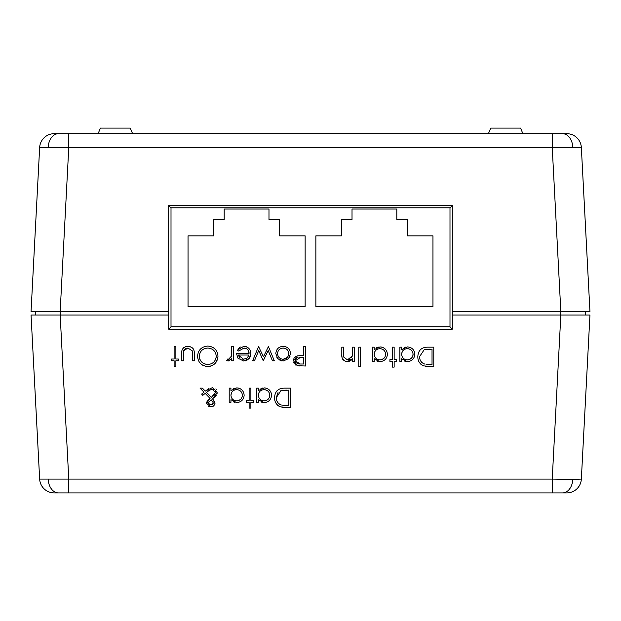 <?xml version="1.0" encoding="UTF-8"?>
<svg xmlns="http://www.w3.org/2000/svg" width="621" height="621" viewBox="0 0 621 621"><rect width="100%" height="100%" fill="white"/><g stroke="black" fill="none" stroke-linecap="round" stroke-linejoin="round"><path stroke-width="0.93" d="M98.087 133.686L100.462 128.089L130.231 128.089L132.607 133.686M488.393 133.686L490.769 128.089L520.538 128.089L522.913 133.686M39.651 479.094L552.232 479.094L552.232 492.911L562.533 492.911L54.206 492.911A14.578 14.578 0 0 1 39.651 479.094L31.05 315.049L60.167 315.049L68.768 479.094L68.768 492.911M572.81 479.412L581.349 479.094A14.578 14.578 0 0 1 566.794 492.911L562.533 492.911A14.578 10.309 90 0 0 572.81 479.412L552.232 479.094L560.833 315.049L452.321 315.049M48.19 147.185A14.578 10.309 90 0 1 58.467 133.686L566.794 133.686A14.578 14.578 0 0 1 581.349 147.503L39.651 147.503A14.578 14.578 0 0 1 54.206 133.686L68.768 133.686L68.768 147.503L60.167 311.548L31.05 311.548L39.651 147.503M194.311 360.77L194.311 353.978C194.606 349.281 192.479 346.728 187.946 346.316C183.467 346.704 181.355 349.219 181.604 353.854L181.604 360.77L183.342 360.77L183.63 350.718L187.93 348.055L192.293 350.857L192.564 360.77L194.311 360.77M233.434 360.77L233.434 346.565L231.695 346.565L231.385 356.213L228.559 359.272L227.666 359.016L226.712 360.529L228.225 361.018L231.695 358.674L231.695 360.77L233.434 360.77M274.311 360.77L268.427 346.565L263.467 356.78L258.561 346.565L252.623 360.77L254.463 360.77L258.732 350.547L263.265 360.77L268.202 350.547L272.433 360.77L274.311 360.77M305.462 366.002L305.462 346.565L303.716 346.565L303.716 355.53L297.374 355.856L293.5 360.785L297.218 365.707L305.462 366.002M229.203 402.346L230.942 402.346L230.942 399.722L236.694 402.594C241.196 402.206 243.68 399.769 244.154 395.282C243.743 390.78 241.274 388.319 236.748 387.892L230.942 390.601L230.942 388.141L229.203 388.141L229.203 402.346M256.613 402.346L258.359 402.346L258.359 399.722L264.104 402.594C268.614 402.206 271.098 399.769 271.563 395.282C271.152 390.78 268.683 388.319 264.158 387.892L258.359 390.601L258.359 388.141L256.613 388.141L256.613 402.346M354.273 361.368L354.273 347.162L352.534 347.162L352.262 356.112L347.426 359.877L343.762 357.083L343.56 347.162L341.814 347.162L341.814 354.42C341.449 358.589 343.219 360.987 347.123 361.616L352.534 358.806L352.534 361.368L354.273 361.368M372.468 361.368L374.215 361.368L374.215 358.744L379.959 361.616C384.461 361.236 386.953 358.798 387.419 354.304C387.007 349.802 384.539 347.341 380.013 346.914L374.215 349.623L374.215 347.162L372.468 347.162L372.468 361.368M399.877 361.368L401.624 361.368L401.624 358.744L407.376 361.616C411.878 361.236 414.362 358.798 414.836 354.304C414.424 349.802 411.956 347.341 407.43 346.914L401.624 349.623L401.624 347.162L399.877 347.162L399.877 361.368M168.679 315.049L60.167 315.049M433.776 347.162L427.753 347.162C421.496 347.232 418.181 350.391 417.824 356.64C417.778 361.011 419.726 364.1 423.677 365.901L433.776 366.607L433.776 347.162M394.149 367.104L394.149 361.368L396.64 361.368L396.64 359.629L394.149 359.629L394.149 347.162L392.402 347.162L392.402 359.629L389.91 359.629L389.91 361.368L392.402 361.368L392.402 367.104L394.149 367.104M360.506 366.607L360.506 347.162L358.759 347.162L358.759 366.607L360.506 366.607M290.504 388.141L284.48 388.141C278.224 388.21 274.917 391.37 274.56 397.619C274.505 401.989 276.461 405.078 280.413 406.879L290.504 407.578L290.504 388.141M250.884 408.082L250.884 402.346L253.376 402.346L253.376 400.607L250.884 400.607L250.884 388.141L249.137 388.141L249.137 400.607L246.646 400.607L246.646 402.346L249.137 402.346L249.137 408.082L250.884 408.082M202.749 395.367L205.194 393.388L210.069 398.449L206.521 403.308L210.729 406.833L213.896 405.754L214.998 403.402L212.646 398.915L217.241 392.216L212.444 387.644L205.31 391.121L202.384 388.141L200.04 388.141L204.006 392.177L201.646 394.094L202.749 395.367M283.145 361.018L288.563 358.666L290.504 353.628C290.1 349.126 287.647 346.689 283.145 346.316C278.666 346.689 276.221 349.126 275.802 353.628L277.75 358.674L283.145 361.018M238.728 351.051L243.952 348.055C247.142 348.334 248.866 350.081 249.137 353.287L236.43 353.287L237.975 358.224L243.696 361.018L249.246 358.371L250.884 353.628C250.558 349.134 248.175 346.697 243.735 346.316L237.175 350.236L238.728 351.051L243.952 348.055L246.886 348.924M207.895 366.499C214.09 365.878 217.459 362.439 217.987 356.198C217.404 349.988 213.981 346.611 207.74 346.06C201.507 346.634 198.107 350.042 197.548 356.291C198.107 362.579 201.553 365.986 207.895 366.499M175.867 366.499L175.867 360.77L178.359 360.77L178.359 359.023L175.867 359.023L175.867 346.565L174.121 346.565L174.121 359.023L171.629 359.023L171.629 360.77L174.121 360.77L174.121 366.499L175.867 366.499M168.679 311.548L60.167 311.548M352.022 219.524L352.022 209.029L396.811 209.029L396.811 219.524L407.423 219.524L407.423 235.856L432.961 235.856L432.961 306.533L315.864 306.533L315.864 235.856L341.41 235.856L341.41 219.524L352.022 219.524M213.577 235.856L213.577 219.524L224.189 219.524L224.189 209.029L268.978 209.029L268.978 219.524L279.59 219.524L279.59 235.856L305.136 235.856L305.136 306.533L188.039 306.533L188.039 235.856L213.577 235.856M581.349 147.503L589.95 311.548L452.321 311.548M35.715 315.049L35.715 311.548M585.285 311.548L585.285 315.049M560.833 315.049L589.95 315.049L581.349 479.094M552.232 133.686L552.232 147.503L560.833 311.548M452.321 329.161L168.679 329.161L168.679 205.528L452.321 205.528L452.321 329.161L449.992 326.832L449.992 207.864L171.008 207.864L168.679 205.528M452.321 205.528L449.992 207.864M171.008 207.864L171.008 326.832L168.679 329.161M426.736 366.483L425.199 366.289M422.319 365.288L421.255 364.574M421.116 364.457L420.728 364.116M419.315 351.059L420.518 349.522M422.901 363.269L424.686 364.061C421.294 362.796 419.594 360.327 419.571 356.64L424.244 349.654L432.03 349.157L432.03 364.612L426.076 364.356M428.086 364.543L430.663 364.612M425.556 349.382L424.244 349.654L419.571 356.64L419.858 359.039M419.889 359.148L420.044 359.652M420.541 360.754L421.698 362.307M429.802 349.157L427.101 349.235M404.209 347.581L405.777 347.077M408.905 347.054L411.055 347.838M414.052 350.943L414.3 351.47M405.692 361.453L404.124 360.917M402.268 351.571L401.624 354.234C401.942 350.787 403.86 348.924 407.368 348.66C410.807 348.979 412.717 350.849 413.089 354.288C412.724 357.719 410.815 359.582 407.353 359.877C403.852 359.606 401.942 357.727 401.624 354.234C401.942 357.719 403.852 359.606 407.353 359.877L408.463 359.776M408.471 348.769L406.25 348.761M412.981 355.391L412.973 353.178M409.526 359.466L411.995 357.58M376.8 347.581L378.305 347.092M381.488 347.054L383.646 347.838M386.642 350.943L386.883 351.47M378.274 361.453L376.714 360.917M374.851 351.571L374.215 354.234C374.533 350.787 376.442 348.924 379.951 348.66C383.39 348.979 385.299 350.849 385.672 354.288C385.315 357.719 383.398 359.582 379.936 359.877C376.442 359.606 374.533 357.727 374.215 354.234C374.525 357.719 376.435 359.606 379.936 359.877L381.046 359.776M381.061 348.769L378.833 348.761M385.563 355.391L385.563 353.178M382.148 359.458L384.578 357.58M351.447 360.001L350.197 360.879M349.91 361.026L348.715 361.438M345.835 361.484L342.784 359.357M342.039 357.385L341.829 355.398M343.56 353.846L343.762 357.083L347.426 359.877L348.707 359.714M349.561 359.388L350.221 358.992M351.587 357.603L352.262 356.112L352.534 352.301M283.471 407.461L281.934 407.267M279.054 406.266L277.991 405.552M277.851 405.435L277.463 405.094M276.042 392.037L277.245 390.5M279.629 404.248L281.422 405.039C278.029 403.774 276.322 401.298 276.298 397.619L280.971 390.632L288.765 390.135L288.765 405.591L282.803 405.334M284.822 405.521L287.399 405.591M278.014 392.557L276.298 397.619L276.593 400.009M276.624 400.118L276.78 400.63M277.269 401.733L278.425 403.285M282.283 390.353L279.924 391.059M286.529 390.135L283.836 390.205M260.944 388.56L262.45 388.071M265.641 388.032L267.791 388.816M270.787 391.921L271.028 392.449M262.427 402.431L260.859 401.896M258.996 392.55L258.359 395.212C258.678 391.766 260.595 389.903 264.096 389.639C267.542 389.949 269.444 391.828 269.825 395.267C269.46 398.698 267.55 400.561 264.08 400.856C260.587 400.584 258.678 398.705 258.359 395.212C258.67 398.698 260.579 400.576 264.08 400.856L265.19 400.755M265.206 389.74L262.978 389.74M269.708 396.369L269.708 394.149M266.262 400.444L268.117 399.256M268.132 399.241L268.722 398.558M233.535 388.56L235.095 388.055M238.223 388.032L240.381 388.816M243.37 391.921L243.618 392.449M235.01 402.431L233.449 401.896M231.586 392.55L230.942 395.212C231.268 391.766 233.178 389.903 236.686 389.639C240.125 389.949 242.035 391.828 242.407 395.267C242.05 398.698 240.133 400.561 236.671 400.856C233.17 400.584 231.268 398.705 230.942 395.212C231.26 398.698 233.17 400.576 236.671 400.856L237.781 400.755M237.796 389.74L235.569 389.74M242.299 396.369L242.291 394.149M238.883 400.436L240.707 399.256M240.715 399.241L241.313 398.558M204.301 394.102L203.362 394.871M201.646 394.094L204.006 392.177L202.361 390.508M205.31 391.121L208.586 388.746M215.875 388.893L216.38 389.476M217.125 393.272L216.822 394.203M216.162 395.437L213.585 398.123M212.646 398.915L214.517 401.593M214.866 404.302L214.656 404.814M213.189 406.243L212.009 406.693M209.207 406.615L207.926 405.979M206.63 402.54L206.909 401.81M207.779 400.553L210.069 398.449M212.98 403.976L212.995 402.261L213.251 403.215L210.791 404.838L208.268 403.254L208.842 401.966L211.264 399.893L212.995 402.261L211.264 399.893L208.842 401.966L208.345 403.666M209.207 404.512L212.359 404.488M209.611 395.507L206.498 392.325L210.224 389.841L212.25 389.39L215.495 392.293L211.373 397.456L209.611 395.507L211.373 397.456L212.273 396.757M213.329 389.546L211.218 389.507L208.703 390.694M207.794 391.323L206.498 392.325M213.981 395.243L215.495 392.293L215.215 391.121M212.731 396.384L213.399 395.802M300.067 365.979L298.173 365.87M295.681 365.047L295.247 364.729M294.137 363.425L293.64 362.105M293.554 359.939L293.686 359.217M293.725 359.101L293.989 358.418M294.525 357.572L295.782 356.485M299.244 355.616L299.842 355.585M295.487 359.543L295.239 360.778L300.316 357.486L303.716 357.525L303.716 364.007L300.16 364.007L295.239 360.778L295.689 362.377M295.829 362.586L298.398 363.922M298.491 363.929L300.16 364.007M300.316 357.486L299.64 357.494M298.018 357.649L297.606 357.743M297.482 357.774L296.947 357.991M296.931 357.999L295.697 359.14M281.624 360.871L278.876 359.691M277.75 358.674L276.904 357.572M277.292 349.181L277.944 348.412M288.385 348.428L289.246 349.483M290.015 356.361L289.409 357.564M277.649 352.503L277.548 353.613C277.859 350.197 279.729 348.342 283.153 348.055C286.576 348.334 288.439 350.19 288.765 353.613C288.447 357.044 286.576 358.93 283.153 359.272C279.729 358.922 277.859 357.036 277.548 353.613C277.866 357.044 279.737 358.93 283.153 359.272L287.298 357.424M284.247 348.156L282.05 348.156M288.4 355.662L288.664 352.518M288.338 351.463L287.135 349.639M238.417 348.466L240.389 347.023M245.171 346.425L246.506 346.782M248.874 348.42L249.619 349.39M250.783 354.917L249.96 357.3M248.128 359.528L245.295 360.863M249.137 353.287L247.888 349.825M242.004 359.054L243.603 359.272L247.267 357.937L243.603 359.272L238.169 355.033L248.951 355.033L247.267 357.937L248.951 355.033M238.169 355.033L240.102 358.146M229.848 360.576L229.304 360.824M228.559 359.272L227.666 359.016L229.11 359.186M231.066 357.153L231.509 355.538M217.73 358.565L215.557 362.959M210.698 366.111L209.712 366.336M205.854 366.328L202.64 365.179M204.588 363.89L207.81 364.504C202.663 364.092 199.822 361.36 199.294 356.291L199.931 359.505M200.102 359.885L201.196 361.523M199.915 353.077L199.294 356.291C199.791 351.183 202.632 348.435 207.81 348.055L206.164 348.202M203.059 349.39L201.879 350.283M201.778 350.384L200.862 351.408M207.81 348.055C212.894 348.451 215.704 351.16 216.24 356.206C215.712 351.168 212.894 348.451 207.81 348.055M216.17 357.362L216.24 356.206C215.751 361.275 212.941 364.038 207.81 364.504L210.053 364.209M214.082 361.787L214.843 360.832M192.564 354.18L192.293 350.857L187.93 348.055L185.345 348.691L183.513 351.23M183.35 353.357L183.342 354.18M183.676 347.667L186.083 346.502M189.677 346.479L192.595 348.001M193.022 348.505L193.441 349.149M48.19 479.412A14.578 10.309 90 0 0 58.467 492.911M562.533 133.686A14.578 10.309 90 0 1 572.81 147.185M171.008 326.832L449.992 326.832M560.794 315.049L560.794 311.548M60.206 311.548L60.206 315.049"/></g></svg>
